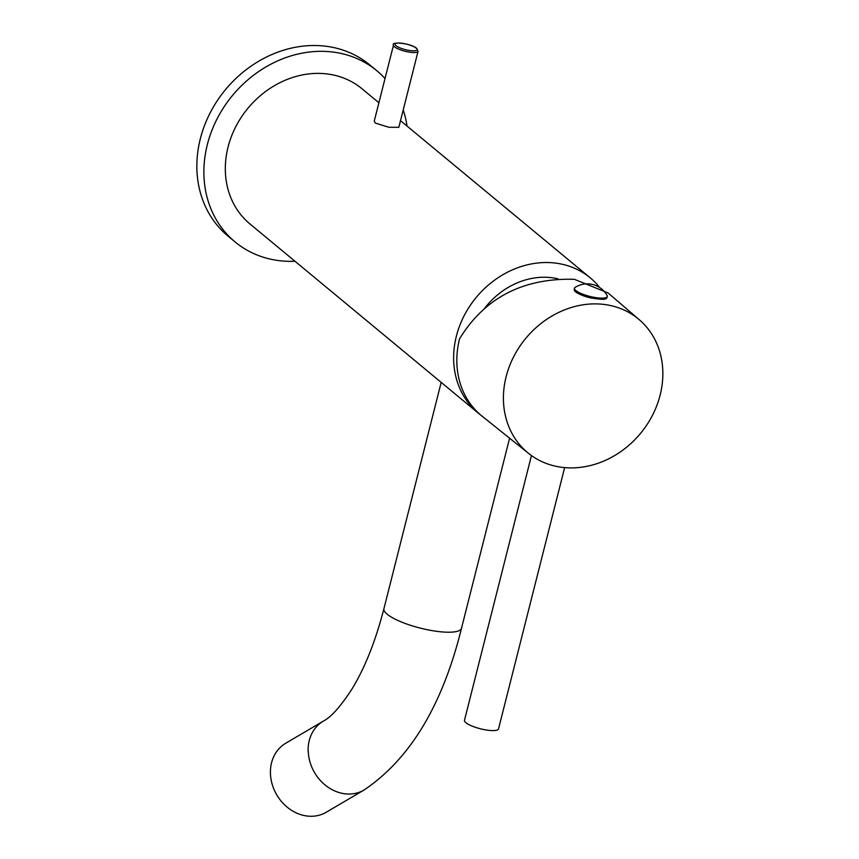 <?xml version="1.0" encoding="UTF-8"?>
<svg xmlns="http://www.w3.org/2000/svg" width="859" height="859" viewBox="0 0 859 859"><rect width="100%" height="100%" fill="white"/><g stroke="black" fill="none" stroke-linecap="round" stroke-linejoin="round"><path stroke-width="1.29" d="M480.653 414.994A87.801 75.356 -50.4 0 1 478.259 413.104L249.948 223.952A87.801 75.356 -50.4 0 1 228.054 147.072A87.801 75.356 -50.4 0 1 361.972 88.745L378.894 102.758M478.259 413.104A87.801 75.356 -50.4 0 1 456.365 336.213A87.801 75.356 129.6 0 1 590.283 277.887L400.498 120.657M599.195 286.874A87.801 75.356 129.6 0 0 590.283 277.887M418.054 51.293L398.823 127.304L388.88 127.282L375.254 123.052L374.256 121.098L393.497 45.076A12.67 3.146 14.2 0 0 394.528 46.848A12.67 3.146 14.2 0 0 407.95 51.894A12.67 3.146 14.2 0 0 418.054 51.293L416.69 48.351C410.13 42.757 390.211 41.608 393.497 45.076M483.596 309.68A72.242 62.009 -50.4 0 1 558.06 278.842M459.565 338.779A87.801 75.356 129.6 0 0 482.318 416.368L528.607 453.412A86.791 74.497 129.6 0 0 562.516 467.382A86.791 74.497 -50.4 0 0 652.249 415.735A86.791 74.497 -50.4 0 0 639.332 319.763L608.108 292.983L574.36 279.304C523.077 277.908 484.809 297.74 459.565 338.779M597.295 298.878L602.631 299.372A16.89 4.198 -165.8 0 0 606.937 297.729L607.249 296.473A16.89 4.198 -165.8 0 1 593.784 297.278A16.89 4.198 -165.8 0 1 575.884 290.546A16.89 4.198 14.2 0 1 574.499 288.194L574.188 289.44A16.89 4.198 14.2 0 0 575.573 291.802A16.89 4.198 -165.8 0 0 590.745 297.955L597.295 298.878M528.607 453.412A86.791 74.497 129.6 0 1 513.446 357.172A86.791 74.497 129.6 0 1 603.759 304.397A86.791 74.497 -50.4 0 1 639.332 319.763M574.499 288.194A16.89 4.198 14.2 0 1 575.176 287.368A22.656 22.656 0 0 1 607.055 295.432A16.89 4.198 -165.8 0 1 607.249 296.473M531.463 455.56L464.483 720.25A17.556 4.37 -165.8 0 0 465.922 722.709A17.556 4.37 14.2 0 0 484.53 729.699A17.556 4.37 14.2 0 0 498.531 728.872L564.642 467.607M407.016 126.048A111.133 95.392 129.6 0 0 403.225 109.898M385.025 78.534A111.133 95.392 129.6 0 0 376.865 70.771A111.133 95.392 129.6 0 0 207.341 144.602A111.133 95.392 -50.4 0 0 235.065 241.927L228.043 236.107A111.133 95.392 -50.4 0 1 200.319 138.782A111.133 95.392 129.6 0 1 369.832 64.951L376.865 70.771M294.991 261.265A111.133 95.392 -50.4 0 1 235.065 241.927M308.123 751.378L308.263 751.292A40.008 33.834 -120.5 0 0 345.05 793.802A40.008 33.834 -120.5 0 0 364.055 790.012L326.227 812.249A40.008 33.834 -120.5 0 1 307.221 816.05A40.008 33.834 59.5 0 1 272.249 784.503A40.008 33.834 59.5 0 1 285.66 743.282L323.338 721.12A40.008 33.834 -120.5 0 0 308.123 751.378M396.031 45.731A11.339 2.824 14.2 0 0 410.57 50.638A11.339 2.824 14.2 0 0 416.153 48.125A11.339 2.824 14.2 0 0 401.615 43.218A11.339 2.824 14.2 0 0 396.031 45.731M509.602 438.197L461.498 628.283A40.008 9.954 -165.8 0 1 438.519 631.558A40.008 9.954 -165.8 0 1 383.93 608.655C375.555 641.029 364.935 667.776 352.05 688.886C340.722 706.388 331.155 717.136 323.338 721.12M461.498 628.283C442.557 705.121 410.087 759.012 364.098 789.979A40.008 33.834 -120.5 0 1 364.055 790.012M441.182 382.384L383.93 608.655"/></g></svg>
